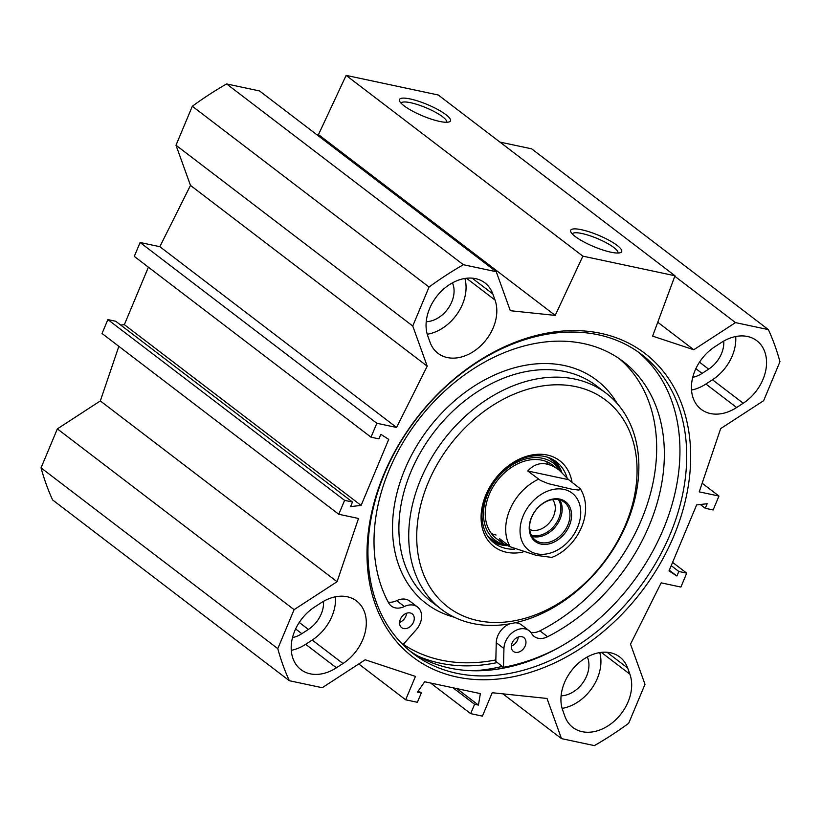<?xml version="1.0" encoding="UTF-8"?>
<svg xmlns="http://www.w3.org/2000/svg" width="821" height="821" viewBox="0 0 821 821"><rect width="100%" height="100%" fill="white"/><g stroke="black" fill="none" stroke-linecap="round" stroke-linejoin="round"><path stroke-width="1.23" d="M692.76 377.311A26.303 19.55 127.4 0 0 702.078 373.411L708.636 369.142A26.303 19.55 127.4 0 0 723.742 341.064M426.232 321.719A26.303 19.55 127.4 0 0 448.081 308.532A26.303 19.55 127.4 0 0 452.935 284.035L452.494 282.824M292.512 637.589A26.303 19.55 127.4 0 0 301.83 633.689L308.398 629.42A26.303 19.55 127.4 0 0 323.505 601.341M371.02 437.183L134.285 256.409L140.104 242.493L159.838 246.69L190.482 185.402L176.002 145.245L412.747 326.019L427.218 366.176L396.584 427.474L376.839 423.267L371.02 437.183L378.922 438.855L380.821 434.309L388.723 439.389L361.107 505.428L350.588 506.588L352.486 502.042L344.594 500.358L338.775 514.274L358.51 518.472L337.062 581.72L294.103 609.654L57.357 428.88L100.326 400.935L118.85 346.329M338.775 514.274L102.04 333.5L107.859 319.585L115.751 321.268L352.486 502.042M120.718 325.054L124.361 324.654L148.406 267.184M412.747 326.019L429.055 287.032A306.407 227.704 -52.6 0 1 463.372 264.721L496.253 271.71L259.518 90.936L226.627 83.937A306.407 227.704 127.4 0 0 192.319 106.258L176.002 145.245M496.253 271.71L510.313 310.707L555.212 315.397L582.879 256.162L674.985 275.764L438.25 94.99L346.134 75.388L318.476 134.623L316.454 134.418M674.985 275.764L652.613 336.128L693.776 349.746L735.503 322.612L768.384 329.611L531.649 148.837L499.927 142.084M57.357 428.88L41.05 467.867A306.407 227.704 127.4 0 0 52.616 499.938L289.351 680.722A306.407 227.704 -52.6 0 1 277.785 648.641L294.103 609.654M561.102 695.839A26.303 19.55 127.4 0 0 582.982 682.62A26.303 19.55 127.4 0 0 587.774 658.083L587.364 656.944M714.763 346.801L721.331 342.531A40.465 30.069 -52.6 0 1 756.829 340.725A40.465 30.069 -52.6 0 1 743.221 403.244L736.653 407.514A40.465 30.069 -52.6 0 1 701.155 409.32A40.465 30.069 -52.6 0 1 714.763 346.801M691.528 390.047A40.465 30.069 127.4 0 0 705.906 384.033L712.474 379.774A40.465 30.069 127.4 0 0 735.708 336.528M291.291 650.324A40.465 30.069 127.4 0 0 305.669 644.321L312.226 640.052A40.465 30.069 127.4 0 0 335.461 596.805M342.973 663.522L336.415 667.791A40.465 30.069 -52.6 0 1 300.907 669.597A40.465 30.069 -52.6 0 1 314.525 607.078L321.083 602.809A40.465 30.069 -52.6 0 1 356.591 601.003A40.465 30.069 -52.6 0 1 342.973 663.522L312.226 640.052M430.06 342.285L427.854 336.158A40.465 30.069 -52.6 0 1 442.468 290.111A40.465 30.069 -52.6 0 1 484.893 282.876A40.465 30.069 -52.6 0 1 492.805 293.918L495.022 300.045A40.465 30.069 -52.6 0 1 480.408 346.093A40.465 30.069 -52.6 0 1 437.983 353.328A40.465 30.069 -52.6 0 1 430.06 342.285M427.248 334.26A40.465 30.069 127.4 0 0 464.881 278.463M564.93 716.415L562.724 710.278A40.465 30.069 -52.6 0 1 577.327 664.23A40.465 30.069 -52.6 0 1 619.763 656.995A40.465 30.069 -52.6 0 1 627.675 668.037L629.881 674.174A40.465 30.069 -52.6 0 1 615.278 720.212A40.465 30.069 -52.6 0 1 572.853 727.457A40.465 30.069 -52.6 0 1 564.93 716.415M562.108 708.379A40.465 30.069 127.4 0 0 599.751 652.592M768.384 329.611A306.407 227.704 -52.6 0 1 779.95 361.681L763.643 400.679L720.674 428.613L699.225 491.861L718.96 496.058L713.141 509.964L705.249 508.291L707.148 503.735L696.639 504.894L669.012 570.934L676.915 576.014L678.823 571.467L686.715 573.15L680.896 587.056L661.162 582.859L630.518 644.146L644.998 684.303L628.681 723.301A306.407 227.704 -52.6 0 1 594.373 745.612L561.482 738.613L547.002 698.455L492.2 692.729L482.42 716.128L470.679 713.634L474.6 704.274L478.438 705.085L480.367 693.612L424.662 681.758L417.468 692.124L421.306 692.934L417.386 702.294L405.656 699.8L415.447 676.401L365.201 659.776L322.243 687.711L289.351 680.722M456.979 677.027A191.067 141.992 127.4 0 0 690.358 445.947A191.067 141.992 127.4 0 0 439.276 392.52A191.067 141.992 127.4 0 0 456.979 677.027M418.31 656.266A190.359 141.469 127.4 0 0 439.871 663.122A190.359 141.469 127.4 0 0 497.321 662.568M409.802 650.899A188.183 139.847 127.4 0 0 449.764 668.089A188.183 139.847 127.4 0 0 647.923 559.737A188.183 139.847 127.4 0 0 638.102 351.911M456.527 673.251A188.183 139.847 -52.6 0 1 413.127 653.547A188.183 139.847 -52.6 0 1 416.185 419.12A188.183 139.847 -52.6 0 1 641.54 354.426A188.183 139.847 -52.6 0 1 656.133 562.447A188.183 139.847 -52.6 0 1 456.527 673.251M401.038 103.159A24.763 5.501 -157.3 0 1 418.125 104.78A24.763 5.501 -157.3 0 1 442.632 116.787A24.763 5.501 -157.3 0 1 446.716 122.267M445.916 114.653A27.647 6.147 22.7 0 0 415.57 100.326A27.647 6.147 22.7 0 0 399.56 101.096A27.647 6.147 22.7 0 0 422.558 115.864A27.647 6.147 22.7 0 0 449.231 121.877A27.647 6.147 22.7 0 0 445.916 114.653M346.134 75.388L582.879 256.162M617.166 245.428A27.647 6.147 22.7 0 0 586.82 231.091A27.647 6.147 22.7 0 0 570.811 231.861A27.647 6.147 22.7 0 0 593.809 246.628A27.647 6.147 22.7 0 0 620.481 252.642A27.647 6.147 22.7 0 0 617.166 245.428M572.288 233.934A24.763 5.501 -157.3 0 1 589.375 235.555A24.763 5.501 -157.3 0 1 613.882 247.552A24.763 5.501 -157.3 0 1 617.967 253.042M361.107 505.428L124.361 324.654M344.594 500.358L107.859 319.585M337.062 581.72L100.326 400.935M427.218 366.176L190.482 185.402M396.584 427.474L159.838 246.69M376.839 423.267L140.104 242.493M192.319 106.258L429.055 287.032M676.915 576.014L669.31 570.215M678.823 571.467L671.219 565.659M686.715 573.15L672.594 562.364M718.96 496.058L702.15 483.22M705.249 508.291L700.282 504.494M226.627 83.937L463.372 264.721M318.476 134.623L555.212 315.397M657.754 322.243L693.776 349.746M674.8 276.267L735.503 322.612M502.852 693.837L561.482 738.613M430.594 683.021L470.679 713.634M453.007 687.793L474.6 704.274M456.845 688.603L478.438 705.085M418.423 690.738L421.306 692.934M358.746 663.973L405.656 699.8M41.05 467.867L277.785 648.641M531.331 535.2A23.265 17.282 127.4 0 0 532.418 535.477A23.265 17.282 127.4 0 0 555.345 524.465A23.265 17.282 127.4 0 0 558.496 499.63M558.752 499.681A23.85 17.723 -52.6 0 1 564.253 502.175A23.85 17.723 -52.6 0 1 563.863 531.885A23.85 17.723 -52.6 0 1 535.302 540.085A23.85 17.723 -52.6 0 1 533.455 513.72A23.85 17.723 -52.6 0 1 558.752 499.681M510.221 546.786L502.811 543.461L499.507 538.607L510.262 546.817L536.175 555.335L551.774 557.408C568.04 551.486 584.942 531.618 585.609 509.082C585.763 501.59 584.018 494.837 580.375 488.844L580.293 489.685L578.292 490.024L571.919 489.234L548.223 483.631L540.423 480.398L527.78 470.997C536.359 461.535 546.745 461.176 558.947 469.94L568.686 479.71L580.375 488.844M527.78 470.997L568.686 479.71M552.615 499.558A19.211 14.275 -52.6 0 1 551.199 520.422A19.211 14.275 -52.6 0 1 531.782 530.192A19.211 14.275 -52.6 0 1 529.709 529.545M559.799 499.106A24.999 18.585 127.4 0 0 529.258 529.35A24.999 18.585 127.4 0 0 562.118 536.339A24.999 18.585 127.4 0 0 559.799 499.106M525.204 645.911A8.672 6.445 -52.6 0 1 513.361 651.402A8.672 6.445 -52.6 0 1 513.505 640.596A8.672 6.445 -52.6 0 1 523.89 637.619A8.672 6.445 -52.6 0 1 525.204 645.911M511.298 646.127A8.672 6.445 127.4 0 0 517.517 640.041A8.672 6.445 127.4 0 0 518.267 637.014M413.497 622.144A8.672 6.445 -52.6 0 1 401.654 627.634A8.672 6.445 -52.6 0 1 401.797 616.828A8.672 6.445 -52.6 0 1 412.183 613.851A8.672 6.445 -52.6 0 1 413.497 622.144M399.601 622.369A8.672 6.445 127.4 0 0 405.81 616.273A8.672 6.445 127.4 0 0 406.559 613.256M530.92 632.478A17.344 12.89 127.4 0 0 539.91 630.856A171.415 127.388 127.4 0 0 649.298 497.721A171.415 127.388 127.4 0 0 619.301 358.695M561.851 645.891A196.558 146.076 -52.6 0 1 503.489 667.288L503.94 648.549A17.344 12.89 -52.6 0 1 513.269 631.954A17.344 12.89 -52.6 0 1 529.155 630.723A17.344 12.89 -52.6 0 1 531.669 633.586A17.344 12.89 127.4 0 0 534.194 636.449A17.344 12.89 127.4 0 0 547.586 636.727A171.415 127.388 127.4 0 0 657.826 500.615A171.415 127.388 127.4 0 0 623.211 361.527A171.415 127.388 127.4 0 0 435.735 399.817A171.415 127.388 127.4 0 0 388.672 602.912A17.344 12.89 127.4 0 0 391.35 606.062A17.344 12.89 127.4 0 0 404.394 606.514A17.344 12.89 -52.6 0 1 417.448 606.955A17.344 12.89 -52.6 0 1 416.103 629.861L402.978 644.701M388.23 602.111A17.344 12.89 127.4 0 0 396.707 600.644A17.344 12.89 -52.6 0 1 409.761 601.085L417.448 606.955M403.296 644.331A187.024 138.985 127.4 0 0 495.843 659.93L495.802 661.418L503.489 667.288M495.843 659.93L496.253 642.679A17.344 12.89 -52.6 0 1 509.656 623.868M515.085 622.79A17.344 12.89 -52.6 0 1 521.468 624.853L529.155 630.723M492.066 541.244A51.169 38.023 127.4 0 0 506.773 545.647M561.81 472.311A51.169 38.023 127.4 0 0 553.99 460.16M560.702 471.346A48.295 35.888 127.4 0 0 560.415 470.864A48.295 35.888 127.4 0 0 495.833 479.936A48.295 35.888 127.4 0 0 504.094 544.631A48.295 35.888 127.4 0 0 505.151 544.908M555.191 467.395A46.253 34.369 127.4 0 0 496.541 481.629A46.253 34.369 127.4 0 0 500.584 541.142M548.325 464.388A46.253 34.369 127.4 0 0 546.447 461.566M491.44 533.599A46.253 34.369 127.4 0 0 496.079 535.015M574.916 379.086A135.855 100.962 127.4 0 0 430.809 459.083A135.855 100.962 127.4 0 0 441.339 609.264A135.855 100.962 127.4 0 0 604.04 562.559A135.855 100.962 127.4 0 0 606.247 393.31A135.855 100.962 127.4 0 0 574.916 379.086M575.808 386.64A130.077 96.662 127.4 0 0 416.935 543.954A130.077 96.662 127.4 0 0 587.867 580.324A130.077 96.662 127.4 0 0 575.808 386.64M572.032 482.255A54.053 40.167 127.4 0 0 547.207 455.019A54.053 40.167 127.4 0 0 482.81 504.032A54.053 40.167 127.4 0 0 522.792 552.112M567.024 477.689A51.169 38.023 127.4 0 0 556.381 461.802A51.169 38.023 127.4 0 0 544.58 456.445A51.169 38.023 127.4 0 0 490.311 486.566A51.169 38.023 127.4 0 0 494.283 543.133A51.169 38.023 127.4 0 0 514.593 549.198M695.869 368.67L702.078 373.411M699.502 362.164L708.636 369.142M451.827 283.194L452.935 284.035M295.632 628.948L301.83 633.689M299.255 622.451L308.398 629.42M586.738 657.293L587.774 658.083M736.653 407.514L705.906 384.033M712.474 379.774L743.221 403.244M305.669 644.321L336.415 667.791M495.022 300.045L466.472 278.247M472.147 278.145L492.805 293.918M601.341 652.377L629.881 674.174M627.675 668.037L607.017 652.264M502.308 666.385A195.983 145.645 -52.6 0 1 473.378 670.757M510.457 665.852A197.143 146.507 -52.6 0 1 496.448 669.32M531.977 536.37A23.85 17.723 127.4 0 0 533.014 536.626A23.85 17.723 127.4 0 0 556.484 525.378A23.85 17.723 127.4 0 0 559.789 499.938M538.545 479.218A46.253 34.369 127.4 0 0 510.262 546.817M536.903 553.836A35.847 26.641 -52.6 0 1 533.588 500.471A35.847 26.641 -52.6 0 1 580.683 510.488A35.847 26.641 -52.6 0 1 536.903 553.836M539.91 630.856L547.586 636.727M396.707 600.644L404.394 606.514M496.253 642.679L503.94 648.549M491.174 540.372A50.912 37.828 127.4 0 0 501.569 544.734A50.912 37.828 127.4 0 0 506.116 545.37M561.431 471.983A50.912 37.828 127.4 0 0 552.902 459.524M560.415 470.864L558.362 467.508A49.773 36.986 127.4 0 0 547.289 457.143M487.397 535.579A49.773 36.986 127.4 0 0 500.307 543.533L504.094 544.631M617.3 403.665A140.483 104.4 127.4 0 0 564.355 365.54A140.483 104.4 127.4 0 0 406.036 466.595A140.483 104.4 127.4 0 0 454.249 617.207M606.247 393.31L596.415 385.798A135.855 100.962 127.4 0 0 565.074 371.574A135.855 100.962 127.4 0 0 420.968 451.571A135.855 100.962 127.4 0 0 431.507 601.752L441.339 609.264M558.947 469.94L552.482 465.004M502.811 543.461L496.346 538.514"/></g></svg>
